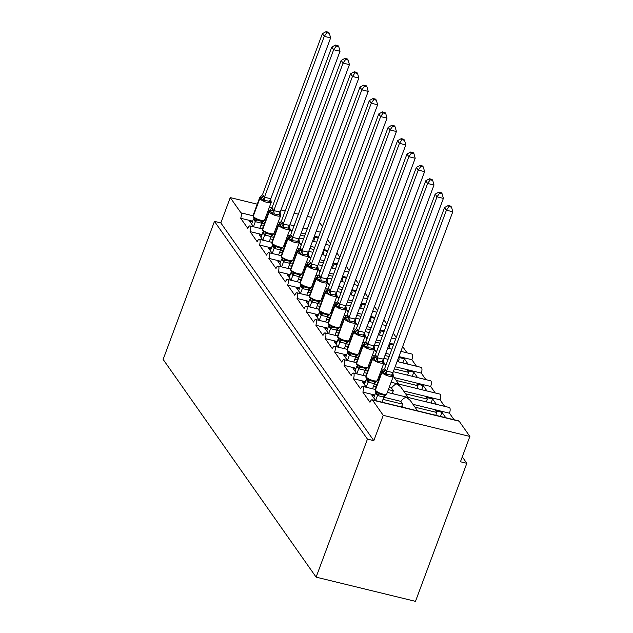 <?xml version="1.0" encoding="UTF-8"?>
<svg xmlns="http://www.w3.org/2000/svg" width="633" height="633" viewBox="0 0 633 633"><rect width="100%" height="100%" fill="white"/><g stroke="black" fill="none" stroke-linecap="round" stroke-linejoin="round"><path stroke-width="0.95" d="M252.654 221.162L240.682 218.25A4.225 1.551 -76.3 0 0 240.967 212.846L230.254 197.599L220.838 222.927L214.468 221.376L163.132 359.409L316.112 577.146L415.485 601.35L466.822 463.316L462.28 456.852M413.001 404.337L449.477 413.214L454.059 419.734M414.995 407.169L436.817 412.487L435.615 410.77L441.984 412.32L445.774 417.717M435.773 415.288L436.817 412.487M383.82 397.223L400.847 401.369C402.897 398.853 404.764 397.484 406.441 397.263L410.255 400.428L417.582 410.857M387.341 392.405L449.351 407.502A4.225 1.551 103.7 0 1 449.477 413.214M240.682 218.25L247.827 228.418A4.225 1.551 103.7 0 1 249.956 225.91A4.225 1.551 103.7 0 1 250.082 231.623L257.22 241.79A4.225 1.551 103.7 0 1 259.348 239.29A4.225 1.551 103.7 0 1 259.475 245.003L266.62 255.162A4.225 1.551 103.7 0 1 268.748 252.662A4.225 1.551 103.7 0 1 268.875 258.375L276.012 268.534A4.225 1.551 103.7 0 1 278.14 266.034A4.225 1.551 103.7 0 1 278.267 271.747L285.412 281.914A4.225 1.551 103.7 0 1 287.54 279.406A4.225 1.551 103.7 0 1 287.667 285.119L294.812 295.287A4.225 1.551 103.7 0 1 296.932 292.786A4.225 1.551 103.7 0 1 297.067 298.499L304.204 308.659A4.225 1.551 103.7 0 1 306.332 306.158A4.225 1.551 103.7 0 1 306.459 311.871L313.604 322.039A4.225 1.551 103.7 0 1 315.732 319.53A4.225 1.551 103.7 0 1 315.859 325.243L322.996 335.411A4.225 1.551 103.7 0 1 325.125 332.903A4.225 1.551 103.7 0 1 325.251 338.615L332.396 348.783A4.225 1.551 103.7 0 1 334.525 346.283A4.225 1.551 103.7 0 1 334.651 351.995L341.788 362.155A4.225 1.551 103.7 0 1 343.917 359.655A4.225 1.551 103.7 0 1 344.051 365.368L351.188 375.535A4.225 1.551 103.7 0 1 353.317 373.027A4.225 1.551 103.7 0 1 353.443 378.74L360.588 388.907A4.225 1.551 103.7 0 1 362.717 386.407A4.225 1.551 103.7 0 1 362.844 392.12L374.815 395.032M362.844 392.12L369.981 402.279A4.225 1.551 103.7 0 1 372.109 399.779L458.743 420.882A4.225 1.551 103.7 0 1 459.154 421.19L469.868 436.438L383.234 415.335L373.818 440.663L220.838 222.927M372.109 399.779A4.225 1.551 103.7 0 1 372.521 400.088L459.154 421.19M403.609 390.957L440.077 399.842L444.659 406.362M405.595 393.797L427.417 399.106L426.215 397.397L432.584 398.948L436.374 404.345M426.381 401.908L427.417 399.106M389.184 387.443L391.447 387.997C393.504 385.481 395.372 384.104 397.049 383.891L400.863 387.056L408.19 397.477M391.123 382.237L439.951 394.13A4.225 1.551 103.7 0 1 440.077 399.842M353.443 378.74L365.415 381.659M374.419 383.851L377.007 384.484M394.209 377.584L430.677 386.47L435.259 392.99M396.203 380.417L418.025 385.734L416.823 384.025L423.192 385.576L426.982 390.972M416.981 388.535L418.025 385.734M344.051 365.368L356.015 368.279M365.027 370.479L367.615 371.104M379.784 374.071L380.789 374.317M384.809 364.212L386.154 364.537M395.158 366.729L421.285 373.098L425.867 379.61M394.359 368.889L408.625 372.362L407.423 370.653L413.792 372.204L417.582 377.6M407.581 375.163L408.625 372.362M334.651 351.995L346.623 354.907M355.627 357.099L358.215 357.732M370.384 360.699L371.389 360.945M375.416 350.84L376.754 351.165M385.758 353.356L389.936 354.369M398.94 356.569L411.885 359.718L416.467 366.238M384.959 355.509L389.129 356.529M398.133 358.721L399.225 358.99L398.45 357.882M408.19 364.22L404.392 358.824L398.624 357.423M398.189 361.783L399.225 358.99M325.251 338.615L337.223 341.535M346.227 343.727L348.815 344.36M360.992 347.327L361.997 347.564M366.016 337.46L367.362 337.793M376.366 339.984L380.536 340.997M389.54 343.189L393.71 344.21M375.567 342.137L379.737 343.157M388.741 345.349L389.833 345.61L389.05 344.502M393.394 345.064L389.224 344.043M402.651 346.575L407.074 352.866M388.789 348.411L389.833 345.61M315.859 325.243L327.831 328.163M336.835 330.355L339.423 330.988M351.592 333.947L352.597 334.192M356.624 324.088L357.962 324.413M366.966 326.604L371.136 327.625M380.148 329.817L384.318 330.837M366.167 328.764L370.337 329.777M379.341 331.969L380.433 332.238L379.658 331.13M384.002 331.684L379.824 330.671M393.259 333.203L396.234 337.436M379.396 335.039L380.433 332.238M306.459 311.871L318.431 314.783M327.435 316.983L330.022 317.608M342.2 320.575L343.205 320.82M347.224 310.716L348.561 311.04M357.574 313.232L361.744 314.253M370.748 316.445L374.918 317.457M356.767 315.392L360.945 316.405M369.949 318.597L371.041 318.866L370.258 317.758M374.601 318.312L370.432 317.299M383.859 319.831L386.834 324.064M369.996 321.667L371.041 318.866M297.067 298.499L309.031 301.411M318.043 303.603L320.63 304.236M332.8 307.203L333.805 307.448M337.832 297.336L339.169 297.668M348.174 299.86L352.344 300.873M361.348 303.072L365.526 304.085M347.375 302.012L351.544 303.033M360.549 305.225L361.641 305.486L360.865 304.378M365.201 304.94L361.032 303.919M374.459 306.451L377.434 310.684M360.596 308.287L361.641 305.486M287.667 285.119L299.638 288.039M308.643 290.231L311.23 290.864M323.408 293.823L324.405 294.068M328.432 283.964L329.769 284.288M338.774 286.488L342.951 287.501M351.956 289.692L356.126 290.713M337.975 288.64L342.144 289.653M351.157 291.853L352.241 292.114L351.465 291.006M355.809 291.568L351.639 290.547M365.067 293.079L368.042 297.312M351.204 294.915L352.241 292.114M278.267 271.747L290.238 274.667M299.243 276.858L301.83 277.483M314.008 280.451L315.012 280.696M319.032 270.592L320.377 270.916M329.382 273.108L333.551 274.129M342.556 276.32L346.726 277.333M328.582 275.268L332.752 276.281M341.757 278.473L342.849 278.742L342.065 277.634M346.409 278.188L342.239 277.175M355.667 279.707L358.642 283.94M341.804 281.543L342.849 278.742M268.875 258.375L280.846 261.287M289.851 263.478L292.438 264.111M304.608 267.079L305.612 267.324M309.64 257.22L310.977 257.544M319.981 259.736L324.151 260.749M333.164 262.948L337.334 263.961M319.182 261.888L323.352 262.909M332.357 265.1L333.449 265.369L332.673 264.262M337.017 264.816L332.839 263.803M346.275 266.335L349.25 270.568M332.412 268.17L333.449 265.369M259.475 245.003L271.446 247.914M280.451 250.106L283.038 250.739M295.215 253.706L296.22 253.944M300.24 243.84L301.585 244.172M310.589 246.364L314.759 247.376M323.764 249.568L327.934 250.589M309.782 248.516L313.96 249.537M322.965 251.728L324.056 251.989L323.273 250.882M327.617 251.443L323.447 250.423M336.875 252.955L339.85 257.188M323.012 254.79L324.056 251.989M250.082 231.623L262.046 234.542M271.059 236.734L273.646 237.367M285.815 240.326L286.82 240.572M374.491 395.886L371.911 395.253L375.701 400.649M383.012 399.383L402.833 404.21L400.847 401.369M401.504 406.94L401.884 405.911A6.203 5.491 -35.1 0 1 402.833 404.21M365.099 382.514L362.511 381.881L366.309 387.277M373.62 386.003L376.208 386.636M388.377 389.604L393.441 390.83L391.447 387.997M392.104 393.56L392.492 392.539A6.203 5.491 -35.1 0 1 393.441 390.83M355.699 369.134L353.119 368.509L356.909 373.905M364.22 372.631L366.808 373.264M378.985 376.224L379.99 376.469M346.306 355.762L343.719 355.137L347.509 360.533M354.828 359.259L357.416 359.884M369.585 362.851L370.59 363.097M336.906 342.39L334.327 341.757L338.117 347.153M345.428 345.879L348.015 346.512M360.193 349.479L361.19 349.725M327.514 329.018L324.927 328.385L328.717 333.781M336.028 332.507L338.623 333.14M350.793 336.107L351.798 336.345M318.114 315.638L315.527 315.012L319.325 320.409M326.636 319.135L329.223 319.768M341.393 322.727L342.398 322.972M308.714 302.265L306.135 301.64L309.925 307.029M317.236 305.763L319.823 306.388M332.001 309.355L333.005 309.6M299.322 288.893L296.735 288.26L300.525 293.657M307.844 292.383L310.431 293.016M322.601 295.983L323.605 296.228M289.922 275.513L287.342 274.888L291.133 280.284M298.444 279.011L301.031 279.644M313.208 282.603L314.205 282.848M280.53 262.141L277.942 261.516L281.732 266.912M289.052 265.638L291.639 266.264M303.808 269.231L304.813 269.476M271.13 248.769L268.55 248.136L272.34 253.532M279.651 252.266L282.239 252.891M294.408 255.859L295.413 256.104M261.73 235.397L259.15 234.764L262.94 240.16M270.251 238.886L272.839 239.519M285.016 242.486L286.021 242.732M290.848 230.467L292.185 230.792M301.189 232.991L305.359 234.004M314.364 236.196L318.541 237.217M300.39 235.144L304.56 236.156M313.564 238.348L314.656 238.617L313.881 237.51M318.225 238.063L314.047 237.051M327.483 239.583L330.45 243.816M313.612 241.418L314.656 238.617M261.658 223.362L264.246 223.987M276.423 226.954L277.42 227.2M252.338 222.017L249.75 221.392L253.54 226.788M260.859 225.514L263.447 226.147M275.616 229.106L276.621 229.352M383.234 415.335L372.521 400.088M466.822 463.316L460.452 461.766L469.868 436.438M322.466 226.646L319.491 222.412M400.879 351.355L411.759 354.005A4.225 1.551 103.7 0 1 411.885 359.718M397.097 361.522L421.159 367.385A4.225 1.551 103.7 0 1 421.285 373.098M393.315 371.69L430.551 380.757A4.225 1.551 103.7 0 1 430.677 386.47M230.254 197.599L257.243 204.174M269.421 207.141L272.008 207.766M281.012 209.958L285.182 210.979M294.187 213.171L298.357 214.191M307.369 216.383L311.539 217.396M373.818 440.663L367.449 439.112L214.468 221.376M316.112 577.146L367.449 439.112M404.392 358.824L402.873 362.931M413.792 372.204L412.265 376.303M423.192 385.576L421.665 389.675M432.584 398.948L431.057 403.047M441.984 412.32L440.457 416.427M263.787 220.957L261.658 223.204L255.392 221.677L254.197 220.411A3.102 2.746 144.9 0 0 254.094 218.211L259.894 221.004L262.22 221.305L263.787 220.957L264.641 219.975A6.061 1.725 20.4 0 1 260.582 220.165A6.061 1.725 20.4 0 1 253.485 216.533A1.408 1.25 -35.1 0 0 253.604 217.649L254.134 218.243M267.371 200.898L262.766 200.479L260.345 197.029L262.537 194.592L264.42 197.267L270.782 198.675L270.734 202.425L269.603 201.452L267.371 200.898M329.382 33.335L328.63 32.267L326.082 31.65L326.834 32.718L329.382 33.335L330.632 37.901L270.829 198.707M330.632 37.901L324.262 36.35L264.459 197.156M326.834 32.718L324.262 36.35L322.379 33.676L262.537 194.592M251.594 224.011L253.509 218.86L254.197 220.411M259.815 228.315L261.714 223.204M253.477 226.685L255.344 221.653M270.615 199.973L270.734 202.425M255.993 218.709L255.392 221.534M262.766 200.479L264.42 197.267M322.379 33.676L326.082 31.65M266.841 233.514L271.62 234.677L273.179 234.337L274.042 233.348A6.061 1.725 20.4 0 1 269.974 233.537A6.061 1.725 20.4 0 1 262.885 229.906A1.408 1.25 -35.1 0 0 263.004 231.021L265.385 232.082L266.841 233.514A3.102 1.353 -57.7 0 0 264.792 235.049L262.909 232.232L260.994 237.383M276.763 214.27L272.166 213.859L269.737 210.409L271.929 207.964L273.812 210.639L280.182 212.047L280.126 215.798L279.003 214.824L276.763 214.27M338.774 46.715L338.022 45.647L335.482 45.022L336.226 46.09L338.774 46.715L340.024 51.273L280.221 212.079M340.024 51.273L333.654 49.722L273.852 210.528M336.226 46.09L333.654 49.722L331.779 47.048L271.929 207.964M273.179 234.337L271.114 236.576L264.792 235.049M269.215 241.687L271.114 236.576M262.869 240.057L264.744 235.025M280.008 213.345L280.126 215.798M265.385 232.082L264.784 234.914M272.166 213.859L273.812 210.639M331.779 47.048L335.482 45.022M282.579 247.709L280.451 249.956L274.184 248.429L272.989 247.163A3.102 2.746 144.9 0 0 272.886 244.963L278.686 247.748L281.012 248.049L282.579 247.709L283.442 246.728A6.061 1.725 20.4 0 1 279.375 246.91A6.061 1.725 20.4 0 1 272.277 243.278A1.408 1.25 -35.1 0 0 272.404 244.401L272.926 244.995M286.163 227.643L281.558 227.231L279.137 223.781L281.329 221.336L283.212 224.019L289.621 225.451L289.526 229.17L288.395 228.196L286.163 227.643M348.174 60.088L347.422 59.019L344.874 58.402L345.626 59.47L348.174 60.088L349.424 64.645L289.621 225.451M349.424 64.645L343.054 63.094L283.252 223.9M345.626 59.47L343.054 63.094L341.171 60.42L281.329 221.336M270.386 250.763L272.301 245.612L272.989 247.163M278.607 255.059L280.514 249.948M272.269 253.437L274.144 248.397M289.408 226.717L289.526 229.17M274.785 245.454L274.184 248.286M281.558 227.231L283.212 224.019M341.171 60.42L344.874 58.402M285.633 260.266L290.412 261.429L291.971 261.081L292.834 260.1A6.061 1.725 20.4 0 1 288.775 260.29A6.061 1.725 20.4 0 1 281.677 256.65A1.408 1.25 -35.1 0 0 281.796 257.773L284.177 258.834L285.633 260.266A3.102 1.353 -57.7 0 0 283.584 261.801L281.701 258.984L279.786 264.135M295.564 241.015L290.958 240.603L288.537 237.153L290.729 234.716L292.604 237.391L299.021 238.823L298.918 242.542L297.795 241.569L295.564 241.015M357.566 73.46L356.814 72.391L354.274 71.774L355.026 72.842L357.566 73.46L358.824 78.025L299.021 238.823M358.824 78.025L352.454 76.474L292.652 237.272M355.026 72.842L352.454 76.474L350.571 73.8L290.729 234.716M291.979 261.081L289.851 263.328L283.584 261.801M288.007 268.439L289.906 263.32M281.661 266.81L283.537 261.769M298.8 240.089L298.918 242.542M284.177 258.834L283.584 261.658M290.958 240.603L292.604 237.391M350.571 73.8L354.274 71.774M295.025 273.638L299.805 274.801L301.371 274.453L302.234 273.472A6.061 1.725 20.4 0 1 298.167 273.662A6.061 1.725 20.4 0 1 291.069 270.03A1.408 1.25 -35.1 0 0 291.196 271.146L293.577 272.206L295.025 273.638A3.102 1.353 -57.7 0 0 292.984 275.173L291.101 272.356L289.178 277.507M304.956 254.395L300.359 253.983L297.929 250.526L300.121 248.089L302.004 250.763L308.374 252.171L308.318 255.922L307.195 254.949L304.956 254.395M366.966 86.84L366.214 85.764L363.666 85.146L364.418 86.215L366.966 86.84L368.216 91.397L308.413 252.203M368.216 91.397L361.847 89.846L302.044 250.652M364.418 86.215L361.847 89.846L359.971 87.172L300.121 248.089M301.371 274.461L299.306 276.7L292.984 275.173M297.407 281.812L299.306 276.7M291.061 280.182L292.937 275.149M308.2 253.469L308.318 255.922M293.577 272.206L292.976 275.031M300.359 253.983L302.004 250.763M359.971 87.172L363.666 85.146M304.426 287.01L309.205 288.173L310.771 287.833L311.626 286.852A6.061 1.725 20.4 0 1 307.567 287.034A6.061 1.725 20.4 0 1 300.469 283.402A1.408 1.25 -35.1 0 0 300.588 284.526L302.978 285.578L304.426 287.01A3.102 1.353 -57.7 0 0 302.376 288.553L300.493 285.728L298.578 290.887M314.356 267.767L309.751 267.355L307.329 263.906L309.521 261.461L311.396 264.135L317.766 265.543L317.719 269.294L316.587 268.321L314.356 267.767M376.366 100.212L375.614 99.144L373.066 98.519L373.818 99.587L376.366 100.212L377.616 104.769L317.813 265.575M377.616 104.769L371.247 103.219L311.444 264.024M373.818 99.587L371.247 103.219L369.363 100.544L309.521 261.461M310.771 287.833L308.643 290.08L302.376 288.553M306.799 295.184L308.698 290.072M300.461 293.562L302.329 288.521M317.592 266.841L317.719 269.294M302.978 285.578L302.376 288.411M309.751 267.355L311.396 264.135M369.363 100.544L373.066 98.519M313.818 300.382L318.597 301.553L320.163 301.205L321.026 300.224A6.061 1.725 20.4 0 1 316.959 300.414A6.061 1.725 20.4 0 1 309.869 296.774A1.408 1.25 -35.1 0 0 309.988 297.898L312.37 298.95L313.818 300.382A3.102 1.353 -57.7 0 0 311.776 301.925L309.893 299.108L307.978 304.259M323.748 281.139L319.151 280.728L316.722 277.278L318.913 274.833L320.796 277.515L327.166 278.924L327.111 282.666L325.987 281.693L323.748 281.139M385.758 113.584L385.006 112.516L382.467 111.899L383.21 112.967L385.758 113.584L387.008 118.149L327.206 278.947M387.008 118.149L380.639 116.591L320.836 277.396M383.21 112.967L380.639 116.591L378.763 113.916L318.913 274.833M320.163 301.205L318.043 303.452L311.776 301.925M316.199 308.564L318.098 303.444M309.853 306.934L311.729 301.894M326.992 280.213L327.111 282.666M312.37 298.95L311.768 301.783M319.151 280.728L320.796 277.515M378.763 113.916L382.467 111.899M323.218 313.762L327.997 314.925L329.564 314.577L330.418 313.596A6.061 1.725 20.4 0 1 326.359 313.786A6.061 1.725 20.4 0 1 319.261 310.146A1.408 1.25 -35.1 0 0 319.388 311.27L321.77 312.33L323.218 313.762A3.102 1.353 -57.7 0 0 321.168 315.297L319.285 312.48L317.37 317.631M333.148 294.511L328.543 294.1L326.122 290.65L328.313 288.213L330.197 290.887L336.558 292.296L336.511 296.038L335.379 295.073L333.148 294.511M395.158 126.956L394.406 125.888L391.859 125.271L392.61 126.339L395.158 126.956L396.408 131.522L336.606 292.327M396.408 131.522L390.039 129.971L330.236 290.769M392.61 126.339L390.039 129.971L388.156 127.296L328.313 288.213M329.564 314.577L327.498 316.824L321.168 315.297M325.591 321.936L327.498 316.824M319.254 320.306L321.129 315.266M336.392 293.585L336.511 296.038M321.77 312.33L321.168 315.155M328.543 294.1L330.197 290.887M388.156 127.296L391.859 125.271M332.618 327.134L337.397 328.298L338.956 327.957L339.818 326.968A6.061 1.725 20.4 0 1 335.751 327.158A6.061 1.725 20.4 0 1 328.662 323.526A1.408 1.25 -35.1 0 0 328.78 324.642L331.162 325.702L332.618 327.134A3.102 1.353 -57.7 0 0 330.568 328.669L328.685 325.853L326.77 331.004M342.548 307.891L337.943 307.48L335.522 304.022L337.713 301.585L339.589 304.259L345.958 305.668L345.903 309.418L344.779 308.445L342.548 307.891M404.55 140.336L403.799 139.268L401.259 138.643L402.01 139.711L404.55 140.336L405.808 144.894L346.006 305.699M405.808 144.894L399.431 143.343L339.636 304.149M402.01 139.711L399.431 143.343L397.556 140.668L337.713 301.585M338.956 327.957L336.891 330.197L330.568 328.669M334.992 335.308L336.891 330.197M328.646 333.678L330.521 328.646M345.784 306.965L345.903 309.418M331.162 325.702L330.568 328.527M337.943 307.48L339.589 304.259M397.556 140.668L401.259 138.643M342.01 340.507L346.789 341.67L348.356 341.329L349.218 340.348A6.061 1.725 20.4 0 1 345.151 340.53A6.061 1.725 20.4 0 1 338.054 336.898A1.408 1.25 -35.1 0 0 338.18 338.022L340.562 339.074L342.01 340.507A3.102 1.353 -57.7 0 0 339.961 342.049L338.077 339.225L336.163 344.384M351.94 321.263L347.343 320.852L344.914 317.402L347.106 314.957L348.989 317.639L355.35 319.04L355.303 322.79L354.171 321.817L351.94 321.263M413.95 153.708L413.199 152.64L410.651 152.023L411.403 153.091L413.95 153.708L415.201 158.266L355.398 319.072M415.201 158.266L408.831 156.715L349.028 317.521M411.403 153.091L408.831 156.715L406.956 154.041L347.106 314.957M348.356 341.329L346.235 343.577L339.961 342.049M344.384 348.68L346.291 343.569M338.046 347.058L339.921 342.018M355.184 320.338L355.303 322.79M340.562 339.074L339.961 341.907M347.343 320.852L348.989 317.639M406.956 154.041L410.651 152.023M351.41 353.887L356.189 355.05L357.756 354.702L358.61 353.72A6.061 1.725 20.4 0 1 354.551 353.91A6.061 1.725 20.4 0 1 347.454 350.271A1.408 1.25 -35.1 0 0 347.572 351.394L349.962 352.454L351.41 353.887A3.102 1.353 -57.7 0 0 349.361 355.422L347.477 352.605L345.563 357.756M361.34 334.635L356.735 334.224L354.314 330.774L356.506 328.337L358.381 331.012L364.798 332.444L364.695 336.163L363.571 335.189L361.34 334.635M423.342 167.08L422.599 166.012L420.051 165.395L420.803 166.463L423.342 167.08L424.601 171.646L364.798 332.444M424.601 171.646L418.231 170.095L358.428 330.893M420.803 166.463L418.231 170.095L416.348 167.421L356.506 328.337M357.756 354.702L355.627 356.949L349.361 355.422M353.784 362.06L355.683 356.941M347.446 360.43L349.313 355.39M364.576 333.71L364.695 336.163M349.962 352.454L349.361 355.279M356.735 334.224L358.381 331.012M416.348 167.421L420.051 165.395M360.802 367.259L365.581 368.422L367.148 368.074L368.01 367.093A6.061 1.725 20.4 0 1 363.943 367.282A6.061 1.725 20.4 0 1 356.854 363.651A1.408 1.25 -35.1 0 0 356.972 364.766L359.354 365.827L360.802 367.259A3.102 1.353 -57.7 0 0 358.761 368.794L356.877 365.977L354.963 371.128M370.732 348.015L366.135 347.596L363.706 344.146L365.898 341.709L367.781 344.384L374.15 345.792L374.095 349.543L372.972 348.569L370.732 348.015M432.743 180.452L431.991 179.384L429.451 178.767L430.195 179.835L432.743 180.452L433.993 185.018L374.19 345.824M433.993 185.018L427.623 183.467L367.82 344.273M430.195 179.835L427.623 183.467L425.748 180.793L365.898 341.709M367.148 368.074L365.083 370.321L358.761 368.794M363.184 375.432L365.083 370.321M356.838 373.802L358.713 368.77M373.976 347.09L374.095 349.543M359.354 365.827L358.753 368.651M366.135 347.596L367.781 344.384M425.748 180.793L429.451 178.767M370.202 380.631L374.981 381.794L376.548 381.454L377.403 380.465A6.061 1.725 20.4 0 1 373.343 380.655A6.061 1.725 20.4 0 1 366.246 377.023A1.408 1.25 -35.1 0 0 366.372 378.138L368.754 379.199L370.202 380.631A3.102 1.353 -57.7 0 0 368.153 382.174L366.27 379.349L364.355 384.5M380.132 361.388L375.527 360.976L373.106 357.526L375.298 355.081L377.181 357.756L383.543 359.164L383.495 362.915L382.364 361.941L380.132 361.388M442.143 193.833L441.391 192.764L438.843 192.139L439.595 193.207L442.143 193.833L443.393 198.39L383.59 359.196M443.393 198.39L437.023 196.839L377.221 357.645M439.595 193.207L437.023 196.839L435.14 194.165L375.298 355.081M376.548 381.454L374.483 383.693L368.153 382.174M372.576 388.804L374.483 383.693M366.238 387.182L368.113 382.142M383.376 360.462L383.495 362.915M368.754 379.199L368.153 382.031M375.527 360.976L377.181 357.756M435.14 194.165L438.843 192.139M379.602 394.003L384.381 395.166L385.94 394.826L386.803 393.845A6.061 1.725 20.4 0 1 382.736 394.035A6.061 1.725 20.4 0 1 375.646 390.395A1.408 1.25 -35.1 0 0 375.765 391.518L378.146 392.571L379.602 394.003A3.102 1.353 -57.7 0 0 377.553 395.546L375.67 392.729L373.755 397.88M389.524 374.76L384.927 374.348L382.498 370.898L384.698 368.453L386.573 371.136L392.99 372.568L392.887 376.287L391.764 375.314L389.524 374.76M451.535 207.205L450.783 206.136L448.243 205.519L448.995 206.587L451.535 207.205L452.793 211.77L392.99 372.568M452.793 211.77L446.415 210.211L386.621 371.017M448.995 206.587L446.415 210.211L444.54 207.537L384.698 368.453M385.94 394.826L383.82 397.073L377.553 395.546M381.976 402.177L383.875 397.065M375.63 400.554L377.505 395.514M392.769 373.834L392.887 376.287M378.146 392.571L377.553 395.403M384.927 374.348L386.573 371.136M444.54 207.537L448.243 205.519M240.967 212.846L252.971 215.766M265.108 218.725L266.113 218.971M278.283 221.938L280.514 222.476M289.882 224.762L294.052 225.775M303.057 227.967L307.227 228.988M316.231 231.18L320.409 232.192M392.492 392.539L393.441 393.884M401.884 405.911L402.833 407.264M253.778 217.847A1.408 1.25 -35.1 0 1 253.604 217.649L253.382 217.333A1.408 1.25 144.9 0 0 253.509 217.483M264.641 219.975L271.24 202.244A6.061 1.725 -159.6 0 1 267.173 202.433A6.061 1.725 -159.6 0 1 260.076 198.802A1.408 1.25 -35.1 0 1 261.223 197.836A3.102 2.746 144.9 0 0 263.732 195.716M263.502 195.391A3.102 2.746 144.9 0 1 260.994 197.512A1.408 1.25 144.9 0 0 259.854 198.477A6.061 1.725 -159.6 0 1 259.649 197.702L253.058 215.434A6.061 1.725 20.4 0 0 253.263 216.209L259.854 198.477L253.263 216.209A1.408 1.25 144.9 0 0 253.382 217.333L253.058 215.434M270.164 199.435L270.916 200.352A1.408 1.25 144.9 0 0 270.742 200.155A3.102 2.746 144.9 0 1 270.615 200.028M254.426 220.735A3.102 2.746 144.9 0 0 254.173 218.282M257.441 220.142A3.102 1.353 -57.7 0 0 255.392 221.677M262.22 221.305A3.102 0.815 -93.6 0 0 261.658 223.204M264.515 197.148A3.102 0.815 -93.6 0 0 264.823 200.281M270.782 198.675A3.102 1.353 -57.7 0 0 269.603 201.452M263.178 231.219A1.408 1.25 -35.1 0 1 263.004 231.021L262.774 230.705A1.408 1.25 144.9 0 0 262.909 230.855M274.042 233.348L280.633 215.624A6.061 1.725 -159.6 0 1 276.574 215.806A6.061 1.725 -159.6 0 1 269.476 212.174A1.408 1.25 -35.1 0 1 270.615 211.208A3.102 2.746 144.9 0 0 273.124 209.088M272.902 208.771A3.102 2.746 144.9 0 1 270.394 210.892A1.408 1.25 144.9 0 0 269.254 211.857A6.061 1.725 -159.6 0 1 269.049 211.074L262.458 228.806A6.061 1.725 20.4 0 0 262.655 229.581L269.254 211.857L262.655 229.581A1.408 1.25 144.9 0 0 262.774 230.705L262.458 228.806M279.557 212.807L280.308 213.725A1.408 1.25 144.9 0 0 280.142 213.527A3.102 2.746 144.9 0 1 280.008 213.408M263.819 234.107A3.102 2.746 144.9 0 0 263.565 231.662L263.526 231.615M263.597 233.783A3.102 2.746 144.9 0 0 263.494 231.583M271.62 234.677A3.102 0.815 -93.6 0 0 271.059 236.576M273.915 210.52A3.102 0.815 -93.6 0 0 274.224 213.661M280.182 212.047A3.102 1.353 -57.7 0 0 279.003 214.824M272.57 244.591A1.408 1.25 -35.1 0 1 272.404 244.401L272.174 244.077A1.408 1.25 144.9 0 0 272.301 244.227M283.442 246.728L290.033 228.996A6.061 1.725 -159.6 0 1 285.966 229.186A6.061 1.725 -159.6 0 1 278.876 225.546A1.408 1.25 -35.1 0 1 280.015 224.588A3.102 2.746 144.9 0 0 282.524 222.46M282.294 222.143A3.102 2.746 144.9 0 1 279.786 224.264A1.408 1.25 144.9 0 0 278.647 225.229A6.061 1.725 -159.6 0 1 278.449 224.454L271.85 242.178A6.061 1.725 20.4 0 0 272.055 242.961L278.647 225.229L272.055 242.961A1.408 1.25 144.9 0 0 272.174 244.077L271.85 242.178M288.957 226.179L289.708 227.097A1.408 1.25 144.9 0 0 289.534 226.907A3.102 2.746 144.9 0 1 289.408 226.78M273.219 247.479A3.102 2.746 144.9 0 0 272.965 245.034M276.233 246.886A3.102 1.353 -57.7 0 0 274.184 248.429M281.012 248.049A3.102 0.815 -93.6 0 0 280.451 249.956M283.307 223.9A3.102 0.815 -93.6 0 0 283.616 227.033M289.574 225.427A3.102 1.353 -57.7 0 0 288.395 228.196M281.97 257.963A1.408 1.25 -35.1 0 1 281.796 257.773L281.574 257.449A1.408 1.25 144.9 0 0 281.701 257.599M292.834 260.1L299.425 242.368A6.061 1.725 -159.6 0 1 295.366 242.558A6.061 1.725 -159.6 0 1 288.268 238.926A1.408 1.25 -35.1 0 1 289.408 237.961A3.102 2.746 144.9 0 0 291.916 235.84M291.694 235.516A3.102 2.746 144.9 0 1 289.186 237.636A1.408 1.25 144.9 0 0 288.047 238.601A6.061 1.725 -159.6 0 1 287.841 237.826L281.25 255.55A6.061 1.725 20.4 0 0 281.448 256.333L288.047 238.601L281.448 256.333A1.408 1.25 144.9 0 0 281.574 257.449L281.25 255.55M298.357 239.559L299.108 240.469A1.408 1.25 144.9 0 0 298.934 240.279A3.102 2.746 144.9 0 1 298.8 240.152M282.611 260.851A3.102 2.746 144.9 0 0 282.358 258.406L282.318 258.367M282.389 260.535A3.102 2.746 144.9 0 0 282.286 258.335M290.412 261.429A3.102 0.815 -93.6 0 0 289.851 263.328M292.707 237.272A3.102 0.815 -93.6 0 0 293.016 240.405M298.974 238.799A3.102 1.353 -57.7 0 0 297.795 241.569M291.37 271.343A1.408 1.25 -35.1 0 1 291.196 271.146L290.966 270.829A1.408 1.25 144.9 0 0 291.093 270.979M302.234 273.472L308.825 255.748A6.061 1.725 -159.6 0 1 304.758 255.93A6.061 1.725 -159.6 0 1 297.668 252.298A1.408 1.25 -35.1 0 1 298.808 251.333A3.102 2.746 144.9 0 0 301.316 249.212M301.086 248.888A3.102 2.746 144.9 0 1 298.578 251.016A1.408 1.25 144.9 0 0 297.439 251.974A6.061 1.725 -159.6 0 1 297.241 251.198L290.642 268.93A6.061 1.725 20.4 0 0 290.848 269.705L297.439 251.974L290.848 269.705A1.408 1.25 144.9 0 0 290.966 270.829L290.642 268.93M307.749 252.931L308.5 253.849A1.408 1.25 144.9 0 0 308.326 253.651A3.102 2.746 144.9 0 1 308.2 253.524M292.011 274.231A3.102 2.746 144.9 0 0 291.758 271.779M291.789 273.907A3.102 2.746 144.9 0 0 291.678 271.707M299.805 274.801A3.102 0.815 -93.6 0 0 299.251 276.7M302.099 250.644A3.102 0.815 -93.6 0 0 302.408 253.786M308.374 252.171A3.102 1.353 -57.7 0 0 307.195 254.949M300.762 284.715A1.408 1.25 -35.1 0 1 300.588 284.526L300.366 284.201A1.408 1.25 144.9 0 0 300.493 284.352M311.626 286.852L318.225 269.12A6.061 1.725 -159.6 0 1 314.158 269.31A6.061 1.725 -159.6 0 1 307.06 265.67A1.408 1.25 -35.1 0 1 308.2 264.705A3.102 2.746 144.9 0 0 310.708 262.584M310.486 262.268A3.102 2.746 144.9 0 1 307.978 264.388A1.408 1.25 144.9 0 0 306.839 265.354A6.061 1.725 -159.6 0 1 306.633 264.57L300.042 282.302A6.061 1.725 20.4 0 0 300.248 283.078L306.839 265.354L300.248 283.078A1.408 1.25 144.9 0 0 300.366 284.201L300.042 282.302M317.149 266.303L317.901 267.221A1.408 1.25 144.9 0 0 317.726 267.031A3.102 2.746 144.9 0 1 317.6 266.904M301.411 287.604A3.102 2.746 144.9 0 0 301.158 285.159L301.11 285.111M301.181 287.279A3.102 2.746 144.9 0 0 301.079 285.079M309.205 288.173A3.102 0.815 -93.6 0 0 308.643 290.08M311.499 264.016A3.102 0.815 -93.6 0 0 311.808 267.158M317.766 265.543A3.102 1.353 -57.7 0 0 316.587 268.321M310.162 298.088A1.408 1.25 -35.1 0 1 309.988 297.898L309.759 297.573A1.408 1.25 144.9 0 0 309.893 297.724M321.026 300.224L327.617 282.492A6.061 1.725 -159.6 0 1 323.558 282.682A6.061 1.725 -159.6 0 1 316.46 279.05A1.408 1.25 -35.1 0 1 317.6 278.085A3.102 2.746 144.9 0 0 320.108 275.964M319.887 275.64A3.102 2.746 144.9 0 1 317.378 277.76A1.408 1.25 144.9 0 0 316.231 278.726A6.061 1.725 -159.6 0 1 316.033 277.95L309.442 295.674A6.061 1.725 20.4 0 0 309.64 296.458L316.231 278.726L309.64 296.458A1.408 1.25 144.9 0 0 309.759 297.573L309.442 295.674M326.541 279.675L327.293 280.593A1.408 1.25 144.9 0 0 327.126 280.403A3.102 2.746 144.9 0 1 326.992 280.277M310.803 300.976A3.102 2.746 144.9 0 0 310.55 298.531M310.581 300.659A3.102 2.746 144.9 0 0 310.479 298.459M318.597 301.553A3.102 0.815 -93.6 0 0 318.043 303.452M320.899 277.396A3.102 0.815 -93.6 0 0 321.208 280.53M327.166 278.924A3.102 1.353 -57.7 0 0 325.987 281.693M319.554 311.46A1.408 1.25 -35.1 0 1 319.388 311.27L319.159 310.953A1.408 1.25 144.9 0 0 319.285 311.104M330.418 313.596L337.017 295.864A6.061 1.725 -159.6 0 1 332.95 296.054A6.061 1.725 -159.6 0 1 325.86 292.422A1.408 1.25 -35.1 0 1 327 291.457A3.102 2.746 144.9 0 0 329.508 289.336M329.279 289.012A3.102 2.746 144.9 0 1 326.77 291.133A1.408 1.25 144.9 0 0 325.631 292.098A6.061 1.725 -159.6 0 1 325.433 291.322L318.834 309.054A6.061 1.725 20.4 0 0 319.04 309.83L325.631 292.098L319.04 309.83A1.408 1.25 144.9 0 0 319.159 310.953L318.834 309.054M335.941 293.055L336.693 293.965A1.408 1.25 144.9 0 0 336.519 293.775A3.102 2.746 144.9 0 1 336.392 293.649M320.203 314.356A3.102 2.746 144.9 0 0 319.95 311.903L319.902 311.863M319.974 314.031A3.102 2.746 144.9 0 0 319.871 311.832M327.997 314.925A3.102 0.815 -93.6 0 0 327.435 316.824M330.291 290.769A3.102 0.815 -93.6 0 0 330.6 293.902M336.558 292.296A3.102 1.353 -57.7 0 0 335.379 295.073M328.954 324.84A1.408 1.25 -35.1 0 1 328.78 324.642L328.559 324.325A1.408 1.25 144.9 0 0 328.685 324.476M339.818 326.968L346.409 309.244A6.061 1.725 -159.6 0 1 342.35 309.426A6.061 1.725 -159.6 0 1 335.253 305.794A1.408 1.25 -35.1 0 1 336.392 304.829A3.102 2.746 144.9 0 0 338.9 302.709M338.679 302.392A3.102 2.746 144.9 0 1 336.17 304.513A1.408 1.25 144.9 0 0 335.031 305.478A6.061 1.725 -159.6 0 1 334.825 304.695L328.234 322.426A6.061 1.725 20.4 0 0 328.432 323.202L335.031 305.478L328.432 323.202A1.408 1.25 144.9 0 0 328.559 324.325L328.234 322.426M345.341 306.427L346.093 307.345A1.408 1.25 144.9 0 0 345.919 307.147A3.102 2.746 144.9 0 1 345.784 307.029M329.595 327.728A3.102 2.746 144.9 0 0 329.342 325.283M329.374 327.403A3.102 2.746 144.9 0 0 329.271 325.204M337.397 328.298A3.102 0.815 -93.6 0 0 336.835 330.197M339.692 304.141A3.102 0.815 -93.6 0 0 340 307.282M345.958 305.668A3.102 1.353 -57.7 0 0 344.779 308.445M338.354 338.212A1.408 1.25 -35.1 0 1 338.18 338.022L337.951 337.698A1.408 1.25 144.9 0 0 338.077 337.848M349.218 340.348L355.809 322.616A6.061 1.725 -159.6 0 1 351.742 322.806A6.061 1.725 -159.6 0 1 344.653 319.167A1.408 1.25 -35.1 0 1 345.792 318.201A3.102 2.746 144.9 0 0 348.3 316.081M348.071 315.764A3.102 2.746 144.9 0 1 345.563 317.885A1.408 1.25 144.9 0 0 344.423 318.85A6.061 1.725 -159.6 0 1 344.225 318.067L337.626 335.799A6.061 1.725 20.4 0 0 337.832 336.574L344.423 318.85L337.832 336.574A1.408 1.25 144.9 0 0 337.951 337.698L337.626 335.799M354.733 319.8L355.485 320.717A1.408 1.25 144.9 0 0 355.311 320.527A3.102 2.746 144.9 0 1 355.184 320.401M338.995 341.1A3.102 2.746 144.9 0 0 338.742 338.655L338.702 338.608M338.774 340.783A3.102 2.746 144.9 0 0 338.663 338.584M346.789 341.67A3.102 0.815 -93.6 0 0 346.235 343.577M349.084 317.521A3.102 0.815 -93.6 0 0 349.392 320.654M355.35 319.04A3.102 1.353 -57.7 0 0 354.171 321.817M347.746 351.584A1.408 1.25 -35.1 0 1 347.572 351.394L347.351 351.07A1.408 1.25 144.9 0 0 347.477 351.22M358.61 353.72L365.209 335.988A6.061 1.725 -159.6 0 1 361.142 336.178A6.061 1.725 -159.6 0 1 354.045 332.547A1.408 1.25 -35.1 0 1 355.184 331.581A3.102 2.746 144.9 0 0 357.692 329.461M357.471 329.136A3.102 2.746 144.9 0 1 354.963 331.257A1.408 1.25 144.9 0 0 353.823 332.222A6.061 1.725 -159.6 0 1 353.618 331.447L347.026 349.171A6.061 1.725 20.4 0 0 347.232 349.954L353.823 332.222L347.232 349.954A1.408 1.25 144.9 0 0 347.351 351.07L347.026 349.171M364.133 333.172L364.885 334.089A1.408 1.25 144.9 0 0 364.711 333.9A3.102 2.746 144.9 0 1 364.576 333.773M348.395 354.472A3.102 2.746 144.9 0 0 348.142 352.027L348.095 351.988M348.166 354.156A3.102 2.746 144.9 0 0 348.063 351.956M356.189 355.05A3.102 0.815 -93.6 0 0 355.627 356.949M358.484 330.893A3.102 0.815 -93.6 0 0 358.792 334.026M364.75 332.42A3.102 1.353 -57.7 0 0 363.571 335.189M357.147 364.964A1.408 1.25 -35.1 0 1 356.972 364.766L356.743 364.45A1.408 1.25 144.9 0 0 356.87 364.6M368.01 367.093L374.601 349.369A6.061 1.725 -159.6 0 1 370.542 349.551A6.061 1.725 -159.6 0 1 363.445 345.919A1.408 1.25 -35.1 0 1 364.584 344.953A3.102 2.746 144.9 0 0 367.093 342.833M366.871 342.508A3.102 2.746 144.9 0 1 364.363 344.629A1.408 1.25 144.9 0 0 363.215 345.594A6.061 1.725 -159.6 0 1 363.018 344.819L356.426 362.551A6.061 1.725 20.4 0 0 356.624 363.326L363.215 345.594L356.624 363.326A1.408 1.25 144.9 0 0 356.743 364.45L356.426 362.551M373.525 346.552L374.277 347.47A1.408 1.25 144.9 0 0 374.111 347.272A3.102 2.746 144.9 0 1 373.976 347.145M357.787 367.852A3.102 2.746 144.9 0 0 357.534 365.399L357.495 365.36M357.566 367.528A3.102 2.746 144.9 0 0 357.463 365.328M365.581 368.422A3.102 0.815 -93.6 0 0 365.027 370.321M367.884 344.265A3.102 0.815 -93.6 0 0 368.192 347.406M374.15 345.792A3.102 1.353 -57.7 0 0 372.972 348.569M366.539 378.336A1.408 1.25 -35.1 0 1 366.372 378.138L366.143 377.822A1.408 1.25 144.9 0 0 366.27 377.972M377.403 380.465L384.002 362.741A6.061 1.725 -159.6 0 1 379.935 362.931A6.061 1.725 -159.6 0 1 372.845 359.291A1.408 1.25 -35.1 0 1 373.984 358.325A3.102 2.746 144.9 0 0 376.493 356.205M376.263 355.888A3.102 2.746 144.9 0 1 373.755 358.009A1.408 1.25 144.9 0 0 372.615 358.974A6.061 1.725 -159.6 0 1 372.418 358.191L365.819 375.923A6.061 1.725 20.4 0 0 366.024 376.698L372.615 358.974L366.024 376.698A1.408 1.25 144.9 0 0 366.143 377.822L365.819 375.923M382.925 359.924L383.677 360.842A1.408 1.25 144.9 0 0 383.503 360.644A3.102 2.746 144.9 0 1 383.376 360.525M367.187 381.224A3.102 2.746 144.9 0 0 366.934 378.779L366.887 378.732M366.958 380.9A3.102 2.746 144.9 0 0 366.855 378.7M374.981 381.794A3.102 0.815 -93.6 0 0 374.419 383.693M377.276 357.637A3.102 0.815 -93.6 0 0 377.584 360.778M383.543 359.164A3.102 1.353 -57.7 0 0 382.364 361.941M375.939 391.708A1.408 1.25 -35.1 0 1 375.765 391.518L375.543 391.194A1.408 1.25 144.9 0 0 375.67 391.344M386.803 393.845L393.394 376.113A6.061 1.725 -159.6 0 1 389.335 376.303A6.061 1.725 -159.6 0 1 382.237 372.663A1.408 1.25 -35.1 0 1 383.376 371.706A3.102 2.746 144.9 0 0 385.885 369.585M385.663 369.261A3.102 2.746 144.9 0 1 383.155 371.381A1.408 1.25 144.9 0 0 382.016 372.346A6.061 1.725 -159.6 0 1 381.81 371.571L375.219 389.295A6.061 1.725 20.4 0 0 375.416 390.078L382.016 372.346L375.416 390.078A1.408 1.25 144.9 0 0 375.543 391.194L375.219 389.295M392.325 373.296L393.077 374.214A1.408 1.25 144.9 0 0 392.903 374.024A3.102 2.746 144.9 0 1 392.769 373.897M376.58 394.596A3.102 2.746 144.9 0 0 376.326 392.151L376.287 392.104M376.358 394.28A3.102 2.746 144.9 0 0 376.255 392.08M384.381 395.166A3.102 0.815 -93.6 0 0 383.82 397.073M386.676 371.017A3.102 0.815 -93.6 0 0 386.985 374.15M392.943 372.544A3.102 1.353 -57.7 0 0 391.764 375.314M362.717 386.407L375.171 389.437M353.317 373.027L365.771 376.065M377.941 379.025L378.945 379.27M343.917 359.655L356.379 362.685M368.548 365.652L369.545 365.898M381.723 368.865L384.049 369.427M334.525 346.283L346.979 349.313M359.148 352.28L360.153 352.526M372.323 355.485L374.649 356.055M325.125 332.903L337.587 335.941M349.748 338.9L350.753 339.146M362.931 342.113L365.257 342.682M315.732 319.53L328.187 322.569M340.356 325.528L341.361 325.773M353.531 328.741L355.857 329.302M306.332 306.158L318.787 309.189M330.956 312.156L331.961 312.401M344.138 315.369L346.457 315.93M296.932 292.786L309.395 295.817M321.564 298.784L322.561 299.029M334.738 301.988L337.065 302.558M287.54 279.406L299.995 282.445M312.164 285.404L313.169 285.649M325.338 288.616L327.665 289.186M278.14 266.034L290.602 269.072M302.764 272.032L303.769 272.277M315.946 275.244L318.272 275.806M268.748 252.662L281.202 255.692M293.372 258.66L294.377 258.905M306.546 261.864L308.872 262.434M259.348 239.29L271.81 242.32M283.972 245.287L284.977 245.525M297.154 248.492L299.472 249.062M249.956 225.91L262.41 228.948M274.58 231.907L275.584 232.153M287.754 235.12L290.08 235.682M299.346 237.945L303.516 238.958M312.528 241.149L316.698 242.17M325.702 244.362L329.872 245.375M308.746 251.317L312.916 252.33M321.92 254.529L326.09 255.542M335.094 257.734L339.272 258.755M318.138 264.689L322.316 265.71M331.32 267.901L335.49 268.914M344.494 271.114L348.664 272.127M327.538 278.069L331.708 279.082M340.712 281.274L344.89 282.294M353.894 284.486L358.064 285.499M336.938 291.441L341.108 292.454M350.112 294.646L354.282 295.666M363.287 297.858L367.457 298.879M346.33 304.813L350.5 305.834M359.512 308.026L363.682 309.039M372.687 311.23L376.857 312.251M355.73 318.185L359.9 319.206M368.904 321.398L373.074 322.411M382.079 324.61L386.257 325.623M365.122 331.565L369.3 332.578M378.305 334.77L382.474 335.791M391.479 337.982L395.649 338.995M374.522 344.938L378.692 345.95M387.697 348.15L391.874 349.163M383.922 358.31L388.092 359.33M289.954 229.201L291.797 231.828M299.354 242.574L301.197 245.2M308.746 255.954L310.597 258.581M318.146 269.326L319.989 271.953M327.546 282.698L329.389 285.325M336.938 296.07L338.782 298.697M346.338 309.45L348.182 312.077M355.73 322.822L357.582 325.449M365.13 336.194L366.974 338.821M374.522 349.574L376.374 352.193M383.922 362.946L385.766 365.573M393.322 376.319L398.79 384.104M260.772 196.531L259.649 197.702M271.24 202.244L270.916 200.352M270.172 209.903L269.049 211.074M280.633 215.624L280.308 213.725M279.572 223.283L278.449 224.454M290.033 228.996L289.708 227.097M288.964 236.655L287.841 237.826M299.425 242.368L299.108 240.469M298.365 250.027L297.241 251.198M308.825 255.748L308.5 253.849M307.757 263.407L306.633 264.57M318.225 269.12L317.901 267.221M317.157 276.779L316.033 277.95M327.617 282.492L327.293 280.593M326.557 290.151L325.433 291.322M337.017 295.864L336.693 293.965M335.949 303.524L334.825 304.695M346.409 309.244L346.093 307.345M345.088 317.086L344.225 318.067M355.809 322.616L355.485 320.717M354.741 330.276L353.618 331.447M365.209 335.988L364.885 334.089M364.141 343.648L363.018 344.819M374.601 349.369L374.277 347.47M373.541 357.02L372.418 358.191M384.002 362.741L383.677 360.842M382.933 370.4L381.81 371.571M393.394 376.113L393.077 374.214"/></g></svg>
